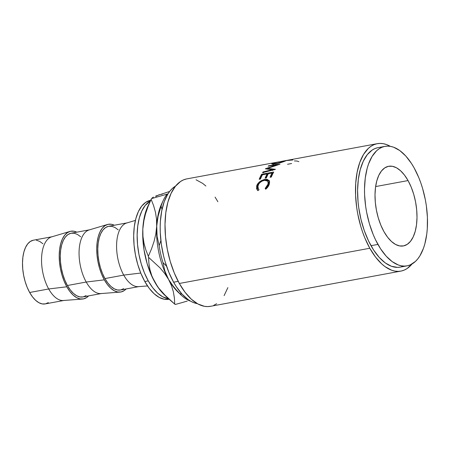 <?xml version="1.0" encoding="UTF-8"?>
<svg xmlns="http://www.w3.org/2000/svg" width="450" height="450" viewBox="0 0 450 450"><rect width="100%" height="100%" fill="white"/><g stroke="black" fill="none" stroke-linecap="round" stroke-linejoin="round"><path stroke-width="0.67" d="M408.054 180.574A40.5 20.003 -100.5 0 1 416.841 221.451A40.5 20.003 -100.5 0 1 403.369 245.942A40.5 20.003 -100.5 0 1 383.957 231.649L387.546 237.161L391.455 241.481L395.544 244.446L399.651 245.931L403.616 245.891L407.289 244.322L410.524 241.279L413.207 236.891L415.226 231.317L416.509 224.775L417.004 217.513L416.689 209.818L415.581 201.977L413.719 194.299L411.176 187.071L408.054 180.574L404.466 175.061L400.556 170.741L396.467 167.777L392.361 166.292L388.395 166.331L384.728 167.906L381.488 170.944L378.804 175.337L376.785 180.906L375.502 187.447L375.013 194.709L375.322 202.404L376.431 210.246L378.293 217.929L380.835 225.152L383.957 231.649A40.5 20.003 -100.5 0 1 375.171 190.778A40.5 20.003 -100.5 0 1 388.642 166.286A40.5 20.003 -100.5 0 1 408.054 180.574L375.626 186.57L408.054 180.574M135.399 220.404L126.669 223.003A32.4 16.003 79.5 0 0 116.663 243.18A32.4 16.003 79.5 0 0 123.739 275.096L140.754 273.043L123.739 275.096A32.4 16.003 -100.5 0 1 116.713 242.398A32.4 16.003 -100.5 0 1 127.485 222.806L108.686 226.282A32.4 16.003 79.5 0 0 97.909 245.874A32.4 16.003 79.5 0 0 104.94 278.572L123.739 275.096L104.94 278.572L107.809 282.983L110.936 286.436L114.21 288.81L117.495 289.997L120.662 289.963L123.604 288.709M119.948 292.112A34.425 16.999 -100.5 0 0 126.118 288.962L124.166 290.616L121.044 291.954L117.675 291.988L114.188 290.723L110.711 288.208L107.387 284.535L104.338 279.849A34.425 16.999 -100.5 0 1 96.817 245.936A34.425 16.999 -100.5 0 1 107.449 224.499A34.425 16.999 -100.5 0 1 114.334 225.236L111.482 224.297L108.112 224.331L104.991 225.664L102.234 228.251L99.956 231.981L98.241 236.717L97.149 242.28L96.733 248.451L96.998 254.993L97.937 261.658L99.523 268.183L101.683 274.326L104.338 279.849L86.22 282.032L104.338 279.849A34.425 16.999 -100.5 0 0 119.948 292.112L100.913 293.574A32.4 16.003 79.5 0 1 86.22 282.032A32.4 16.003 -100.5 0 1 79.189 249.334A32.4 16.003 -100.5 0 1 89.966 229.742L71.168 233.218A32.4 16.003 79.5 0 0 60.39 252.81A32.4 16.003 79.5 0 0 67.416 285.508L86.22 282.032L67.416 285.508L70.29 289.918L73.418 293.377L76.686 295.746L79.971 296.933L83.143 296.899L86.079 295.644M107.449 224.499L89.151 229.939A32.4 16.003 79.5 0 0 79.138 250.116A32.4 16.003 79.5 0 0 86.22 282.032A32.4 16.003 -100.5 0 0 101.745 293.462L82.946 296.938A32.4 16.003 79.5 0 1 67.416 285.508L64.918 280.311L62.887 274.528L61.397 268.386L60.514 262.114L60.261 255.954L60.654 250.149L61.678 244.912L63.298 240.458L65.441 236.942L68.034 234.512L70.971 233.257L74.143 233.224L77.428 234.411L80.696 236.779M82.429 299.048A34.425 16.999 -100.5 0 0 88.599 295.897L86.647 297.557L83.526 298.89L80.156 298.924L76.663 297.664L73.192 295.144L69.862 291.471L66.814 286.785A34.425 16.999 -100.5 0 1 59.293 252.872A34.425 16.999 -100.5 0 1 69.93 231.435A34.425 16.999 -100.5 0 1 76.815 232.172L73.957 231.232L70.588 231.266L67.466 232.599L64.716 235.187L62.438 238.916L60.716 243.653L59.631 249.216L59.209 255.386L59.479 261.928L60.418 268.594L61.999 275.119L64.159 281.267L66.814 286.785L48.696 288.968L66.814 286.785A34.425 16.999 -100.5 0 0 82.429 299.048L63.394 300.51A32.4 16.003 79.5 0 1 48.696 288.968A32.4 16.003 -100.5 0 1 41.67 256.269A32.4 16.003 -100.5 0 1 52.447 236.678L33.407 240.199A32.4 16.003 79.5 0 0 22.629 259.791A32.4 16.003 79.5 0 0 29.661 292.489L48.696 288.968L29.661 292.489L32.529 296.899L35.657 300.358L38.925 302.726L42.21 303.919L45.383 303.885L48.324 302.625M69.93 231.435L51.626 236.874A32.4 16.003 79.5 0 0 41.619 257.051A32.4 16.003 79.5 0 0 48.696 288.968A32.4 16.003 -100.5 0 0 64.226 300.403L45.186 303.919A32.4 16.003 79.5 0 1 29.661 292.489L27.157 287.291L25.127 281.509L23.636 275.366L22.753 269.094L22.5 262.935L22.894 257.13L23.918 251.899L25.537 247.438L27.681 243.922L30.274 241.493L33.21 240.238M148.264 280.873A50.316 24.846 -100.5 0 1 150.351 200.998L145.192 205.459L141.862 210.909L139.348 217.834L137.756 225.962L137.143 234.979L137.537 244.541L138.909 254.284L141.221 263.824L144.382 272.801L148.264 280.873L144.799 281.514L148.264 280.873A50.316 24.846 -100.5 0 0 168.458 298.727L162.658 296.769L157.579 293.091L152.719 287.724L148.264 280.873M150.677 200.301L150.621 200.306A50.316 24.846 79.5 0 0 133.886 230.732A50.316 24.846 79.5 0 0 144.799 281.514A50.316 24.846 79.5 0 0 168.913 299.267L169.026 299.244M173.604 282.195L178.178 281.346L173.604 282.195L176.22 286.532L181.873 293.946L187.903 299.436L190.986 301.387L194.074 302.788L197.359 303.654A60.756 30.004 79.5 0 1 173.604 282.195A60.756 30.004 79.5 0 1 175.612 186.041L172.232 188.589L169.898 191.138L167.771 194.186L164.227 201.696L161.741 210.831L160.403 221.231L160.183 226.783L160.268 232.504L161.336 244.209L163.575 255.909L165.105 261.613L168.919 272.452L173.604 282.195M412.071 263.959A64.806 32.001 -100.5 0 1 400.86 271.114A64.806 32.001 -100.5 0 1 369.804 248.254A64.806 32.001 -100.5 0 1 355.748 182.852A64.806 32.001 -100.5 0 1 377.297 143.668A64.806 32.001 -100.5 0 1 390.33 146.346L386.522 144.568L383.248 143.679L380.036 143.404L376.909 143.747L373.894 144.703L371.031 146.261L368.336 148.41L363.577 154.378L359.803 162.388L357.148 172.131L355.719 183.223L355.573 195.249L356.721 207.737L357.761 214.009L360.737 226.299L362.644 232.2L364.804 237.859L369.804 248.254L179.325 283.466L369.804 248.254L375.542 257.074L381.803 263.987L385.054 266.642L391.641 270.219L394.909 271.108L398.126 271.378L401.254 271.041L404.263 270.084L407.132 268.526L412.312 263.661M285.002 161.134L284.934 160.824L276.311 163.822L273.161 163.643L273.926 163.091L281.931 161.303C284.906 160.689 285.66 160.656 284.181 161.196L284.923 160.813L283.714 160.976L286.307 160.583L283.68 161.634L275.681 163.946L272.115 164.177L271.8 163.839L272.093 163.597L278.657 161.904L186.823 178.886A64.806 32.001 79.5 0 0 165.268 218.07A64.806 32.001 79.5 0 0 179.325 283.466A64.806 32.001 79.5 0 0 210.386 306.332L400.86 271.114M285.148 160.706L285.514 160.639M278.657 161.904L272.661 163.333L271.772 163.969L275.681 163.946C279.771 163.001 283.028 162.006 285.452 160.954M272.211 169.656L265.393 168.84A64.806 32.001 -100.5 0 1 265.506 168.716L276.311 165.043L268.132 166.174A64.806 32.001 -100.5 0 1 268.673 165.746L280.007 164.143A64.806 32.001 79.5 0 0 279.928 164.205L267.632 168.373L275.406 169.318A64.806 32.001 79.5 0 0 275.338 169.414L262.564 172.654A64.806 32.001 -100.5 0 1 263.008 171.973L272.211 169.656L272.588 170.511L272.211 169.656L263.008 171.973L263.396 172.817L263.008 171.973A64.806 32.001 -100.5 0 0 262.564 172.654L275.338 169.414A64.806 32.001 -100.5 0 1 275.406 169.318L267.632 168.373L267.981 169.268L267.632 168.373L279.928 164.205A64.806 32.001 -100.5 0 1 280.007 164.143L268.673 165.746L268.785 166.084L268.673 165.746A64.806 32.001 -100.5 0 0 268.132 166.174L276.311 165.043L265.506 168.716A64.806 32.001 -100.5 0 0 265.393 168.84L272.211 169.656M261.591 174.285L273.713 172.046A64.806 32.001 79.5 0 0 271.322 177.058L270.079 177.283A64.806 32.001 -100.5 0 1 272.064 173.019L268.335 173.711A64.806 32.001 79.5 0 0 266.349 177.975L265.106 178.206A64.806 32.001 -100.5 0 1 267.092 173.942L262.429 174.803A64.806 32.001 79.5 0 0 260.443 179.066L259.2 179.297A64.806 32.001 -100.5 0 1 261.591 174.285L262.001 175.095A63.793 31.5 79.5 0 0 260.016 179.145A63.793 31.5 79.5 0 1 262.001 175.095L262.299 175.039L261.591 174.285A64.806 32.001 -100.5 0 0 259.2 179.297L260.443 179.066A64.806 32.001 -100.5 0 1 262.429 174.803L267.092 173.942L267.508 174.735A63.793 31.5 79.5 0 0 265.922 178.054A63.793 31.5 79.5 0 1 267.508 174.735L267.092 173.942A64.806 32.001 -100.5 0 0 265.106 178.206L266.349 177.975A64.806 32.001 -100.5 0 1 268.335 173.711L272.064 173.019L272.481 173.818A63.793 31.5 79.5 0 0 270.894 177.137A63.793 31.5 79.5 0 1 272.481 173.818L272.064 173.019A64.806 32.001 -100.5 0 0 270.079 177.283L271.322 177.058A64.806 32.001 -100.5 0 1 273.713 172.046L261.591 174.285M266.051 188.961L265.702 189.236L265.157 188.46L267.086 186.322L268.307 183.094L268.082 181.541L267.103 180.518L264.949 180.231L262.288 181.018L260.263 182.346L258.711 184.078L257.704 187.054L257.833 188.061L258.941 189.607L258.041 190.654L256.59 188.792L256.821 185.563L258.829 182.509L261.219 180.726L264.257 179.528L267.176 179.331L269.319 180.833L269.578 182.722L268.082 186.666L266.051 188.961M377.933 244.417A60.756 30.004 -100.5 0 1 364.759 183.105A60.756 30.004 -100.5 0 1 384.964 146.374A60.756 30.004 -100.5 0 1 414.079 167.805L418.764 177.547L420.789 182.857L422.578 188.387L425.368 199.912L426.347 205.791L427.416 217.496L427.281 228.769L426.757 234.107L424.839 243.917L423.456 248.304L419.912 255.814L417.786 258.863L415.451 261.411L410.243 264.887L407.419 265.781L404.488 266.102L401.473 265.843L398.402 265.011L392.231 261.658L386.201 256.168L380.548 248.76L375.491 239.709L373.247 234.675L369.433 223.836L366.643 212.316L365.67 206.438L364.596 194.726L364.511 189.006L365.254 178.121L367.172 168.306L368.556 163.924L372.099 156.414L376.56 150.812L379.086 148.798L381.769 147.341L384.593 146.447L387.529 146.126L390.538 146.379L393.609 147.212L399.78 150.564L405.81 156.054L411.463 163.468L414.079 167.805A60.756 30.004 -100.5 0 1 427.258 229.118A60.756 30.004 -100.5 0 1 407.053 265.854A60.756 30.004 -100.5 0 1 377.933 244.417L371.008 245.7L377.933 244.417M384.964 146.374L378.034 147.651A60.756 30.004 79.5 0 0 357.829 184.388A60.756 30.004 79.5 0 0 371.008 245.7A60.756 30.004 79.5 0 0 400.123 267.131L407.053 265.854M377.668 147.724L374.844 148.618L372.156 150.081L367.301 154.643L363.279 161.224L360.248 169.588L358.324 179.398L357.587 190.288L358.054 201.836L358.74 207.714L360.979 219.414L364.298 230.648L368.567 240.986L373.624 250.037L379.277 257.451L385.307 262.941L391.478 266.293L397.558 267.379L400.494 267.058L403.318 266.164M186.429 178.959L183.42 179.916L180.551 181.474L175.371 186.339L171.084 193.365L167.85 202.281L165.803 212.749L165.009 224.364L165.51 236.678L167.287 249.221L170.263 261.512L174.33 273.077L179.325 283.466L185.068 292.286L191.329 299.199L197.865 303.941L204.435 306.321L207.647 306.596L210.78 306.253M213.789 305.297L216.653 303.739M224.106 295.622L227.88 287.612M217.879 201.746L215.089 197.117M205.881 186.013L202.629 183.358L196.048 179.781M163.361 200.222A58.416 28.851 -100.5 0 1 166.258 195.159L167.389 194.833L166.258 195.159A58.416 28.851 79.5 0 0 161.1 206.1A58.416 28.851 -100.5 0 1 163.361 200.222L161.623 203.934A54.366 26.848 79.5 0 0 156.667 226.53A54.366 26.848 79.5 0 0 168.576 279.45L174.099 287.516L181.119 295.048A58.416 28.851 79.5 0 0 190.08 300.999A58.416 28.851 -100.5 0 1 181.119 295.048L180.731 292.641L181.119 295.048L177.441 291.347L171.135 283.556L168.576 279.45L164.874 270.996L162.962 262.564A58.416 28.851 -100.5 0 1 159.165 245.678L160.875 240.514L159.165 245.678A58.416 28.851 79.5 0 0 162.962 262.564L166.641 266.271M161.1 206.1L162.028 209.436L161.1 206.1L158.079 216.298L161.1 206.1M167.259 194.563L166.258 195.159L167.259 194.563M157.151 221.406L158.079 216.298L156.667 226.53L157.151 221.406M178.987 292.956A54.366 26.848 79.5 0 0 178.993 292.961A54.366 26.848 -100.5 0 1 168.576 279.45A54.366 26.848 79.5 0 0 177.891 291.943L180.692 294.643M164.076 294.542L157.877 287.106L151.852 276.322L147.122 263.588L144.011 249.773L142.734 235.822L142.813 229.089L143.668 221.636L145.451 214.121L147.999 206.651L151.132 199.322A62.466 30.848 -100.5 0 1 151.251 199.074A62.466 30.848 -100.5 0 1 151.459 198.641L167.974 193.866L151.459 198.641A62.466 30.848 79.5 0 0 151.132 199.322L153.596 205.599L155.447 212.181L156.527 219.15L157.095 236.419L159.165 245.678L157.095 236.419L156.667 226.53A54.366 26.848 -100.5 0 1 162.512 202.174M166.838 297.202L164.042 294.502A54.366 26.848 79.5 0 1 154.727 282.009L151.819 275.811L149.934 269.618L148.911 263.447L148.584 257.349A62.466 30.848 -100.5 0 1 148.348 256.298L145.884 250.02L144.039 243.433L142.959 236.469L142.813 229.089A54.366 26.848 79.5 0 0 154.727 282.009L158.619 287.989L163.361 293.664L174.718 304.104A62.466 30.848 79.5 0 0 175.275 304.476A62.466 30.848 -100.5 0 1 174.718 304.104L174.398 298.012L173.374 291.836L171.484 285.649L168.576 279.45L171.484 285.649L173.374 291.836L174.398 298.012L174.718 304.104L166.838 297.202L158.619 287.989L154.727 282.009L151.819 275.811L149.934 269.618L148.911 263.447L148.584 257.349L159.941 267.795L164.683 273.465L168.576 279.45A54.366 26.848 -100.5 0 1 156.667 226.53L155.812 233.983L154.035 241.498L151.481 248.968L148.348 256.298A62.466 30.848 79.5 0 0 148.584 257.349L159.941 267.795L164.683 273.465L168.576 279.45L164.874 270.996L162.962 262.564L166.562 266.186M187.256 301.084L181.519 302.743L187.256 301.084M175.275 304.476L181.519 302.743L175.275 304.476M151.251 199.074L147.769 206.499A54.366 26.848 79.5 0 0 142.813 229.089L144.411 216.697L145.896 211.241L147.808 206.415M155.756 196.442L158.991 194.811L162.428 194.085M155.706 196.059L169.656 191.441L155.706 196.059M152.111 197.938L153.467 197.089L152.111 197.938M145.451 214.121L147.999 206.651L151.132 199.322L153.596 205.599L155.447 212.181L156.527 219.15L156.667 226.53L155.812 233.983L154.035 241.498L151.481 248.968L148.348 256.298L145.884 250.02L144.039 243.433L142.959 236.469L142.813 229.089L143.668 221.636M169.217 299.205L164.295 299.256L159.193 297.411L154.114 293.732L149.254 288.366L144.799 281.514L140.918 273.442L137.762 264.465L135.45 254.925L134.072 245.183L133.684 235.62L134.297 226.603L135.889 218.475L138.398 211.551L141.727 206.094L145.749 202.32L150.317 200.368M42.936 243.765L39.667 241.391L36.383 240.204M118.215 229.843L114.947 227.475L111.662 226.282L108.489 226.316L105.553 227.576L102.96 230.006L100.817 233.522L99.203 237.977L98.173 243.214L97.779 249.019L98.032 255.178L98.916 261.45L100.406 267.593L102.437 273.375L104.94 278.572A32.4 16.003 79.5 0 0 120.471 290.002L139.269 286.526A32.4 16.003 -100.5 0 1 123.739 275.096A32.4 16.003 79.5 0 0 138.431 286.639L147.516 285.941M268.155 181.626L268.762 182.919L268.447 185.186L265.77 189.186L265.157 188.46L265.657 189.023L268.622 184.624L268.144 183.999L265.157 188.46L265.702 189.236C267.649 187.616 268.869 185.811 269.37 183.831L269.145 180.54L264.847 179.404L260.066 181.468C258.216 182.846 257.068 184.421 256.624 186.199L257.271 190.013L258.041 190.654L258.941 189.607L258.418 189.118L257.867 185.963C258.891 183.026 261.079 181.148 264.437 180.309L267.879 181.187L268.144 183.999L268.622 184.624L268.363 181.884L267.879 181.187M258.891 189.664L258.418 189.118M257.524 190.266L257.108 186.823L256.624 186.199L257.108 186.823C257.546 185.068 258.688 183.516 260.528 182.16L260.066 181.468L260.528 182.16M264.437 180.309L265.303 180.118L264.847 179.404L265.303 180.118L269.347 180.894M259.071 189.855L258.756 189.501M260.201 182.402L258.283 184.343L257.192 186.508L256.911 188.151L257.636 190.417M269.646 181.266L267.632 180.039L264.105 180.405M267.193 174.133L268.206 173.947L267.193 174.133M272.166 173.216L273.178 173.031L272.166 173.216M276.412 165.341L276.311 165.043L276.412 165.341M267.441 169.048L267.84 168.907L267.441 169.048M272.233 169.706L273.538 169.869L272.233 169.706M272.891 164.317L272.661 163.333L272.891 164.317L273.668 164.042M285.429 160.656L284.046 160.914M286.577 160.537L292.86 159.992M294.368 160.931L297.017 161.038L298.868 161.674M287.533 164.278L291.634 163.519M283.714 160.976L275.377 162.636L273.459 163.311L273.358 163.783L277.312 163.361L284.181 161.196M377.297 143.668L285.424 160.656M273.414 164.61L273.161 163.643"/></g></svg>
